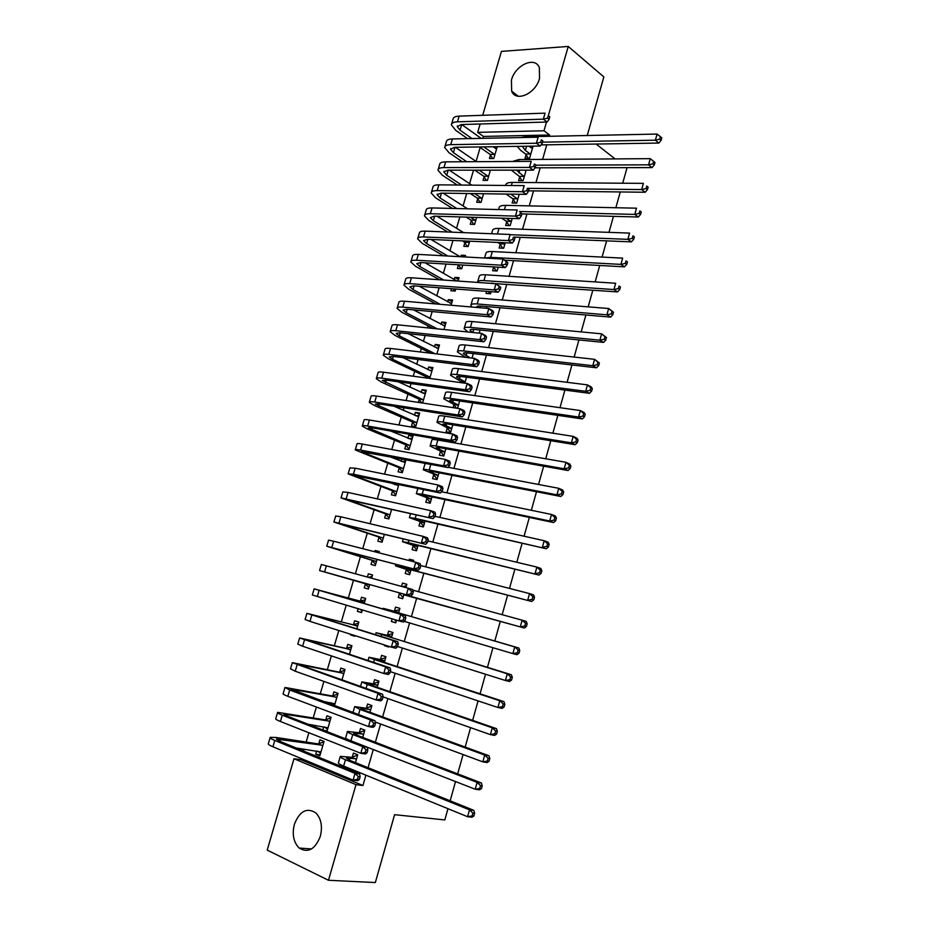<?xml version="1.0" encoding="UTF-8"?>
<svg xmlns="http://www.w3.org/2000/svg" width="929" height="929" viewBox="0 0 929 929"><rect width="100%" height="100%" fill="white"/><g stroke="black" fill="none" stroke-linecap="round" stroke-linejoin="round"><path stroke-width="1.39" d="M539.517 78.5C535.661 93.724 515.874 102.48 511.647 91.147L511.438 80.057C515.223 64.995 535.116 55.949 539.377 67.666L539.517 78.5M320.331 836.321C315.094 849.42 308.033 853.333 299.161 848.049C293.541 842.301 291.938 834.381 294.388 824.267C299.684 811.052 306.825 807.243 315.814 812.863C321.19 818.577 322.688 826.392 320.331 836.321M549.225 136.296L549.596 135.007L483.405 136.424L482.848 138.328M480.177 147.467L476.078 161.449M473.535 170.17L469.586 183.64M466.706 193.487L463.072 205.913M459.843 216.921L456.522 228.267M452.969 240.437L449.961 250.714M446.048 264.057L443.365 273.242M439.115 287.769L436.746 295.863M434.586 303.237L434.412 303.818M432.148 311.575L430.092 318.577M427.967 325.835L427.375 327.844M425.145 335.474L423.427 341.373M421.325 348.526L420.314 351.986M418.12 359.488L416.726 364.261M414.671 371.298L413.231 376.21M411.071 383.584L410.003 387.242M407.97 394.163L406.101 400.538M403.987 407.796L403.244 410.304M401.258 417.109L398.959 424.971M396.869 432.09L396.474 433.46M394.511 440.149L391.771 449.508M387.741 463.292L384.56 474.15M380.948 486.506L377.325 498.885M374.12 509.824L370.056 523.735M367.269 533.234L362.751 548.679M360.394 556.738L355.412 573.739M353.484 580.323L348.294 598.079M346.203 605.209L341.338 621.838M338.806 630.501L334.359 645.69M331.374 655.897L327.345 669.646M323.907 681.41L320.308 693.684M316.406 707.027L313.247 717.827M311.227 724.748L311.041 725.375M308.881 732.749L306.152 742.062M304.073 749.157L303.539 751.015M301.321 758.587L300.984 759.701L293.994 758.738L355.993 784.645L328.483 880.274L267.204 850.105L293.994 758.738M483.405 136.424L477.692 132.359L480.154 123.987M482.697 115.312L501.439 51.385L568.246 46.45L548.342 115.672M626.227 167.65L626.912 168.184L622.709 183.222M620.27 191.955L615.869 207.736M613.454 216.352L608.983 232.355M606.614 240.855L602.073 257.078M599.728 265.473L595.141 281.917M592.83 290.185L588.173 306.86M585.897 315.001L581.171 331.908M578.93 339.933L574.145 357.061M571.939 364.958L567.085 382.318M564.913 390.099L560.001 407.692M557.853 415.356L552.871 433.181M550.769 440.706L545.729 458.775M543.651 466.172L538.541 484.473M536.509 491.755L531.33 510.288M529.333 517.441L524.084 536.219M522.121 543.244L516.814 562.266M514.887 569.152L509.498 588.429M507.617 595.175L502.159 614.696M500.313 621.315L494.809 640.998M492.939 647.699L487.446 667.336M485.519 674.245L480.061 693.8M478.075 700.896L472.64 720.37M470.597 727.662L465.174 747.067M463.083 754.557L457.683 773.869M455.535 781.568L450.159 800.798M447.952 808.694L444.817 819.935L394.593 814.675L375.339 882.55L328.483 880.274M484.102 176.824L483.068 180.365L487.423 180.4L490.396 170.158M519.636 176.963L518.591 180.586L523.143 180.609L526.162 170.146M471.305 220.696L470.26 224.261L474.603 224.412L476.647 217.409M506.7 221.81L505.643 225.468L510.172 225.619L512.239 218.454M458.415 264.893L457.37 268.504L461.69 268.771L462.77 265.055M460.796 256.729L461.248 255.196L465.568 255.429L465.127 256.961M493.659 267.006L492.591 270.699L497.108 270.978L498.199 267.18M444.48 312.701L448.777 313.085M447.639 301.855L448.277 299.661L452.586 300.021L451.064 305.246M479.55 315.895L484.044 316.301M486.355 308.289L486.854 306.582M434.493 346.958L435.213 344.473L439.498 344.961L436.885 353.937M472.013 358.095L473.314 353.589M418.329 402.396L419.153 399.563M421.232 392.421L422.045 389.634L426.306 390.238L422.59 403.035M457.544 408.33L459.658 400.968M453.085 407.657L453.921 404.754M405.857 445.154L404.777 448.87L409.015 449.648L413.022 435.887L408.772 435.144L407.877 438.233M440.462 451.401L439.359 455.21L443.795 456.023L445.897 448.742M392.468 491.093L391.376 494.832L395.591 495.749L398.901 484.392M394.419 484.404L394.674 483.521M426.899 498.42L425.796 502.252L430.208 503.204L432.02 496.899M378.962 537.392L377.859 541.166L382.063 542.211L384.374 534.268M413.219 545.811L412.104 549.678L416.506 550.769L418.038 545.451M365.352 584.062L364.249 587.86L368.418 589.044L369.73 584.562M367.408 577.025L368.348 573.808L372.529 574.946L371.588 578.175M399.447 593.585L398.32 597.486L402.687 598.717L403.929 594.397M405.892 587.592L406.844 584.295L402.466 583.098L401.514 586.396M354.762 635.959L350.523 634.925L354.681 636.237L354.866 635.587M350.523 634.925L350.721 634.263M353.543 624.59L354.657 620.769L358.815 622.047L356.806 628.921M388.856 646.747L384.42 645.678L388.763 647.048L388.961 646.375M391.492 637.561L392.955 632.51L388.601 631.174L387.463 635.099M384.42 645.678L384.606 645.005M339.735 671.946L340.85 668.09L344.996 669.507L341.93 680.016M377.174 687.274L378.951 681.12L374.619 679.645L373.481 683.593M322.816 729.962L323.722 726.838M325.812 719.673L326.95 715.783L331.061 717.351L326.915 731.564M362.728 737.405L364.83 730.124L360.522 728.499L359.372 732.482M300.984 759.701L362.937 785.516L365.91 775.169M368.058 767.702L373.272 749.529M375.351 742.259L380.6 723.993M382.632 716.909L387.892 698.573M389.866 691.675L395.15 673.258M397.078 666.546L402.385 648.047M404.254 641.521L409.584 622.941M411.408 616.601L416.749 597.974M418.549 591.715L423.856 573.239M425.691 566.841L430.917 548.598M432.798 542.083L437.965 524.061M439.87 517.418L444.979 499.628M446.919 492.858L451.958 475.288M453.933 468.402L458.914 451.053M460.923 444.039L465.835 426.922M467.879 419.78L472.733 402.884M474.812 395.626L479.608 378.939M481.721 371.565L486.448 355.099M488.596 347.609L493.253 331.363M495.447 323.745L500.046 307.708M502.264 299.974L506.804 284.158M509.057 276.308L513.528 260.701M515.816 252.734L520.24 237.336M522.551 229.254L526.917 214.065M529.263 205.878L533.56 190.886M535.94 182.583L540.19 167.801M542.606 159.393L546.786 144.808M355.47 762.628L357.723 754.778L353.426 753.082L352.277 757.077M320.133 754.859L315.744 754.22L319.831 755.892L324.047 741.412L319.948 739.786L318.81 743.688M315.744 754.22L316.673 751.015M369.963 712.288L371.902 705.575L367.582 704.019L366.432 707.991M330.318 704.217L330.747 702.742M332.779 695.763L333.917 691.896L338.04 693.382L334.44 705.738M384.351 662.365L385.965 656.768L381.622 655.363L380.484 659.288M346.645 648.221L347.771 644.378L351.917 645.725L349.385 654.422M395.777 622.685L391.376 621.524L395.742 622.836L396.509 620.177M398.611 612.861L399.911 608.356L395.545 607.09L394.419 610.992M391.376 621.524L392.143 618.888M361.602 612.455L357.398 611.352L361.567 612.594L362.322 610.005M357.398 611.352L358.153 608.762M360.406 601.051L361.509 597.242L365.678 598.45L364.203 603.536M406.345 569.651L405.23 573.53L409.608 574.691L411.001 569.872M413.37 561.65L413.742 560.326L409.364 559.212L408.981 560.524M372.169 560.675L371.066 564.472L375.258 565.575L377.069 559.363M374.77 551.768L375.153 550.479L379.346 551.547L378.962 552.836M420.071 522.075L418.967 525.919L423.369 526.94L425.041 521.123M385.721 514.202L384.629 517.952L388.833 518.928L391.655 509.278M433.692 474.87L432.589 478.679L437.013 479.561L438.976 472.768M399.18 468.077L398.088 471.804L402.315 472.652L406.019 459.6M401.154 461.272L401.874 458.81M447.197 428.037L446.106 431.822L450.553 432.566L452.795 424.808M412.522 422.312L411.442 426.016L415.693 426.725L419.676 413.022L415.426 412.348L414.566 415.275M464.79 383.154L466.497 377.232M460.319 382.551L460.61 381.575M425.482 377.859L425.761 376.907M427.874 369.649L428.641 367.013L432.914 367.559L429.755 378.44M479.201 333.139L480.096 330.039M441.078 324.36L441.763 322.026L446.059 322.444L443.992 329.54M486.633 291.346L486.03 293.436L490.535 293.785L491.139 291.694M451.482 288.698L450.879 290.742L455.187 291.067L455.791 289.024M454.176 279.432L454.78 277.388L459.089 277.678L458.113 281.057M500.185 244.362L499.128 248.031L503.657 248.252L505.237 242.771M464.872 242.748L463.826 246.336L468.158 246.545L469.714 241.18M513.18 199.34L512.134 202.975L516.675 203.068L519.218 194.254M477.715 198.713L476.682 202.278L481.025 202.359L483.533 193.731M526.069 154.667L525.024 158.278L529.588 158.244L533.072 146.143M490.454 155.015L489.432 158.545L493.798 158.511L497.236 146.677M546.507 122.047L543.999 130.757L477.692 132.359M587.233 135.506L603.85 76.933L568.246 46.45M549.596 135.007L543.999 130.757M362.937 785.516L355.993 784.645M596.104 144.041L615.068 158.905M327.113 730.891L323.791 730.345M406.821 584.387L402.466 583.098M372.494 575.039L368.348 573.808M413.672 560.582L409.364 559.212M379.276 551.78L375.153 550.479M412.755 436.816L408.772 435.144M419.374 414.09L415.426 412.348M425.958 391.446L422.045 389.634M432.531 368.894L428.641 367.013M439.069 346.436L435.213 344.473M445.583 324.047L441.763 322.026M452.075 301.762L448.277 299.661M458.543 279.548L454.78 277.388M464.128 256.915L461.248 255.196M532.631 147.688L530.575 146.178M496.841 148.048L494.948 146.712M356.573 758.796L346.412 758.122L349.885 760.375L473.825 810.343L474.638 813.328L472.907 813.13L472.141 815.894L473.871 816.08L474.638 813.328M473.871 816.08L471.92 817.195L467.589 816.719L469.493 809.833L345.472 759.748C341.419 758.076 339.689 756.949 340.293 756.369L351.65 757.309L357.63 755.091M472.141 815.894L467.589 816.719L343.637 766.065C339.596 764.381 337.877 763.232 338.481 762.616L340.177 756.752M472.907 813.13L469.493 809.833L473.825 810.343M355.935 759.028L351.65 757.309M320.551 753.431L317.927 751.201M359.36 779.512L360.127 776.83L358.269 776.586L357.491 779.268L359.36 779.512L357.746 780.697L353.078 780.105L355.017 773.381L274.798 740.448C271.163 738.938 269.642 737.905 270.223 737.347L276.343 737.498L318.182 743.908L323.907 741.888M320.981 751.967L296.154 747.984M322.909 745.325L276.401 739.078L279.478 741.156L359.662 774.008L360.127 776.83M357.491 779.268L353.078 780.105L272.929 746.777C269.305 745.255 267.784 744.199 268.365 743.618L270.107 737.742M358.269 776.586L355.017 773.381L359.662 774.008M322.282 745.546L318.182 743.908M363.68 734.119L353.612 733.178L357.131 735.257L481.408 782.984L482.232 785.888L480.525 785.644L479.759 788.396L481.477 788.628L482.232 785.888M481.477 788.628L479.515 789.813L475.218 789.232L477.123 782.381L352.753 734.537C348.689 732.946 346.935 731.913 347.504 731.437L358.745 732.702L364.691 730.6M479.759 788.396L475.218 789.232L350.93 740.831C346.877 739.217 345.135 738.16 345.704 737.661L347.411 731.762M480.525 785.644L477.123 782.381L481.408 782.984M363.053 734.351L358.745 732.702M370.752 709.559L360.789 708.351L364.354 710.244L488.956 755.753L489.804 758.563L488.108 758.285L487.353 761.014L489.049 761.292L489.804 758.563M489.049 761.292L487.075 762.546L482.813 761.861L484.706 755.045L360.011 709.431L354.692 706.609L365.817 708.2L371.716 706.203M487.353 761.014L482.813 761.861L375.223 722.007M488.108 758.285L484.706 755.045L488.956 755.753M370.137 709.768L365.817 708.2M327.531 729.462L324.709 727.001M367.06 752.722L367.826 750.051L365.98 749.761L365.202 752.444L367.06 752.722L365.434 753.976L360.8 753.28L362.728 746.591L282.253 715.179C278.619 713.739 277.074 712.798 277.62 712.346L325.185 719.882L330.875 717.978M327.995 727.871L308.056 724.214M329.923 721.241L283.786 714.076L286.898 715.969L367.338 747.311L367.826 750.051M365.202 752.444L360.8 753.28L280.395 721.485C276.761 720.033 275.216 719.069 275.774 718.593L277.516 712.671M365.98 749.761L362.728 746.591L367.338 747.311M329.296 721.461L325.185 719.882M334.475 705.599L331.467 702.881M374.724 726.037L375.49 723.377L373.655 723.052L372.889 725.723L374.724 726.037L373.075 727.361L368.488 726.559L370.404 719.905L289.685 690.015L284.982 687.448L332.164 695.96L337.819 694.149M334.986 703.857L321.84 701.081M336.902 697.261L291.137 689.179L374.991 720.73L375.49 723.377M372.889 725.723L368.488 726.559L287.827 696.297C284.181 694.915 282.625 694.033 283.148 693.661L284.901 687.715M373.655 723.052L370.404 719.905L374.991 720.73M336.286 697.458L332.164 695.96M377.801 685.079L367.93 683.616L371.542 685.323L496.469 728.638L497.34 731.367L495.656 731.042L494.913 733.759L496.597 734.084L497.34 731.367M496.597 734.084L494.6 735.396L490.384 734.618L492.265 727.825L367.234 684.429L361.857 681.886L372.854 683.79L378.718 681.898M494.913 733.759L490.384 734.618L383.096 696.889M495.656 731.042L492.265 727.825L496.469 728.638M377.186 685.288L372.854 683.79M384.827 660.716L375.049 658.986L378.707 660.519L503.959 701.639L504.853 704.287L503.181 703.927L502.426 706.632L504.099 706.992L504.853 704.287M504.099 706.992L502.09 708.386L497.909 707.503L499.779 700.745L374.422 659.544L368.976 657.267L379.868 659.485L385.698 657.697M502.426 706.632L497.909 707.503L390.354 671.655M503.181 703.927L499.779 700.745L503.959 701.639M384.211 660.902L379.868 659.485M382.353 699.479L383.12 696.831L381.296 696.471L380.542 699.119L382.353 699.479L380.693 700.861L376.14 699.978L378.057 693.348L292.31 662.644L339.108 672.131L344.729 670.424M341.953 679.947L339.097 679.029M343.869 673.374L298.453 664.374L382.597 694.253L383.12 696.831M380.542 699.119L376.14 699.978L295.236 671.214L290.487 668.834L292.252 662.853M381.296 696.471L378.057 693.348L382.597 694.253M343.242 673.56L339.108 672.131M389.959 673.037L390.714 670.401L388.914 669.995L388.148 672.642L389.959 673.037L388.276 674.489L383.77 673.502L385.663 666.894L299.614 637.956L346.029 648.396L351.603 646.781M350.79 649.58L305.746 639.675L390.168 667.905L390.714 670.401M388.148 672.642L383.77 673.502L302.622 646.236L297.791 644.111L299.579 638.095M388.914 669.995L385.663 666.894L390.168 667.905M350.175 649.754L346.029 648.396M391.817 636.446L382.133 634.461L385.837 635.808L511.403 674.779L512.32 677.334L510.66 676.927L509.916 679.633L511.577 680.016L512.32 677.334M511.577 680.016L509.545 681.48L505.399 680.504L507.269 673.769L376.082 632.742L386.859 635.273L392.642 633.601M509.916 679.633L505.399 680.504L397.577 646.538M510.66 676.927L507.269 673.769L511.403 674.779M391.214 636.62L386.859 635.273M397.519 646.712L398.274 644.076L396.486 643.646L395.731 646.27L397.519 646.712L395.824 648.221L391.353 647.141L393.246 640.569L306.895 613.361L352.927 624.764L358.466 623.243M357.7 625.879L313.003 615.079L397.717 641.672L398.274 644.076M395.731 646.27L391.353 647.141L309.961 621.362L305.084 619.492L306.872 613.442M396.486 643.646L393.246 640.569L397.717 641.672M357.084 626.053L352.927 624.764M398.785 612.269L392.944 611.201L518.823 648.024L519.752 650.497L518.115 650.056L517.372 652.739L519.009 653.168L519.752 650.497M519.009 653.168L516.965 654.701L512.866 653.621L514.724 646.921L383.154 608.321L393.815 611.154L399.551 609.587M396.16 621.385L394.372 619.55M517.372 652.739L512.866 653.621L404.15 621.327M518.115 650.056L514.724 646.921L518.823 648.024M398.181 612.432L393.815 611.154M362.008 611.061L360.394 609.424M405.056 620.491L405.81 617.878L404.034 617.402L403.279 620.026L405.056 620.491L403.349 622.07L398.913 620.897L400.794 614.359L314.141 588.858L359.79 601.214L365.294 599.786M364.563 602.271L320.238 590.589L405.218 615.555L405.81 617.878M403.279 620.026L398.913 620.897L312.33 594.978L314.13 588.893M404.034 617.402L400.794 614.359L405.218 615.555M363.959 602.433L359.79 601.214M403.383 594.363L524.362 628.039L403.813 594.815M402.559 586.675L406.437 585.676M403.058 597.428L399.017 593.132M524.792 625.972L526.418 626.448L527.161 623.777L525.535 623.301L524.792 625.972L520.286 626.866L522.144 620.189L412.859 590.147M525.535 623.301L522.144 620.189L526.209 621.385L527.161 623.777M526.418 626.448L524.362 628.039M368.825 587.651L364.923 583.609L369.103 584.782L325.638 572.276L410.827 596.035L319.553 570.557L364.923 583.609M368.453 577.315L372.099 576.433M410.792 593.886L412.557 594.397L413.3 591.796L411.547 591.274L410.792 593.886L406.437 594.769L408.307 588.254L321.353 564.472L319.553 570.545M411.547 591.274L408.307 588.254L412.697 589.543L413.3 591.796M412.557 594.397L410.827 596.035M410.304 570.348L401.479 567.526L405.299 568.374L531.725 601.493L401.142 567.096L395.452 565.819L410.734 570.801M409.933 573.565L405.927 569.198M532.178 599.321L533.792 599.832L534.523 597.184L532.921 596.662L532.178 599.321L527.684 600.227L529.53 593.585L420.698 565.564M532.921 596.662L529.53 593.585L533.56 594.874L534.523 597.184M533.792 599.832L531.725 601.493M375.618 564.344L371.751 560.222L375.931 561.325L332.826 547.959L418.282 570.116L326.741 546.24L371.751 560.222M418.282 567.863L420.024 568.409L420.767 565.819L419.025 565.273L418.282 567.863L413.916 568.757L415.786 562.266L333.627 541.224L328.541 540.167L326.764 546.171M419.025 565.273L415.786 562.266L420.14 563.648L420.767 565.819M420.024 568.409L418.282 570.116M417.202 546.426L408.458 543.372L412.325 544.046L539.041 575.063L408.203 542.675L402.443 541.677L417.62 546.891M416.784 549.794L412.801 545.346M539.54 572.798L541.131 573.344L541.862 570.708L540.272 570.151L539.54 572.798L535.046 573.704L536.881 567.085L427.921 540.91M540.272 570.151L536.881 567.085L540.875 568.478L541.862 570.708M541.131 573.344L539.041 575.063M382.376 541.119L378.544 536.927L382.736 537.961L339.968 523.735L425.703 544.301L333.906 522.017L378.544 536.927M425.726 541.955L427.456 542.536L428.199 539.958L426.469 539.366L425.726 541.955L421.383 542.85L423.241 536.393L340.85 516.779L335.694 515.978L333.941 521.889M426.469 539.366L423.241 536.393L427.549 537.868L428.199 539.958M427.456 542.536L425.703 544.301M424.065 522.597L415.414 519.311L419.316 519.81L546.345 548.76L415.228 518.37L409.41 517.627L424.483 523.085M423.601 526.128L419.664 521.587M546.856 546.38L548.435 546.972L549.167 544.336L547.587 543.744L546.856 546.38L542.373 547.297L544.208 540.713L434.993 516.327M547.587 543.744L544.208 540.713L548.156 542.199L549.167 544.336M548.435 546.972L546.345 548.76M389.112 517.987L385.303 513.725L389.518 514.689L347.098 499.616L433.088 518.603L341.048 497.898L385.303 513.725M433.146 516.164L434.865 516.779L435.596 514.202L433.889 513.586L433.146 516.164L428.803 517.07L430.65 510.636L348.038 492.44L342.824 491.882L341.094 497.712M433.889 513.586L430.65 510.636L434.935 512.193L435.596 514.202M434.865 516.779L433.088 518.603M430.905 498.873L422.335 495.354L426.283 495.68L553.603 522.562L549.678 521.006L422.219 494.158L416.343 493.671L431.311 499.361M430.394 502.554L426.481 497.932M554.148 520.089L555.716 520.716L556.436 518.092L554.88 517.465L554.148 520.089L549.678 521.006L551.501 514.457L441.623 491.766M554.88 517.465L551.501 514.457L555.414 516.036L556.436 518.092M555.716 520.716L553.603 522.562M395.824 494.948L392.05 490.617L396.265 491.511L354.181 475.59L440.451 493.02L436.189 491.383L353.403 474.243L348.143 473.871L392.05 490.617M394.999 484.624L397.682 484.137M398.541 485.623L388.821 482.302M440.532 490.477L442.227 491.127L442.97 488.573L441.263 487.911L440.532 490.477L436.189 491.383L438.035 484.984L355.192 468.193L349.919 467.879L348.212 473.627M441.263 487.911L438.035 484.984L442.285 486.633L442.97 488.573M442.227 491.127L440.451 493.02M437.71 475.242L429.233 471.491L433.216 471.642L560.826 496.481L556.935 494.843L429.186 470.039C424.994 469.25 423.02 469.168 423.252 469.807L438.116 475.741M437.164 479.062L433.286 474.371M561.406 493.914L562.962 494.576L563.682 491.964L562.126 491.302L561.406 493.914L556.935 494.843L558.747 488.317L448.01 467.275M425.993 463.397L424.971 463.861L423.334 469.517M562.126 491.302L558.747 488.317L562.637 489.989L563.682 491.964M562.962 494.576L560.826 496.481M402.501 472.002L398.762 467.589L402.989 468.425L361.253 451.668L447.778 467.542L443.551 465.824L360.545 450.077C356.771 449.381 355.006 449.334 355.226 449.938L398.762 467.589M401.978 461.597L405.706 460.993M405.253 462.572L388.566 456.278M447.883 464.895L449.566 465.592L450.298 463.037L448.614 462.352L447.883 464.895L443.551 465.824L445.386 459.449L362.322 444.05C358.548 443.377 356.771 443.342 356.991 443.981L355.308 449.648M448.614 462.352L445.386 459.449L449.601 461.19L450.298 463.037M449.566 465.592L447.778 467.542M444.492 451.703L436.096 447.72L440.125 447.708L568.025 470.527L564.17 468.785L436.131 446.025C431.927 445.305 429.93 445.305 430.127 446.048L440.056 450.902L444.898 452.202M443.899 455.674L440.056 450.902M568.629 467.844L570.174 468.541L570.894 465.952L569.349 465.243L568.629 467.844L564.17 468.785L565.982 462.294L437.861 440.032C433.657 439.324 431.648 439.359 431.846 440.125L430.232 445.699M569.349 465.243L565.982 462.294L569.825 464.047L570.894 465.952M570.174 468.541L568.025 470.527M409.166 449.137L405.45 444.654L409.689 445.421L368.279 427.828L371.89 427.77L455.071 442.169L450.879 440.369L367.652 426.016C363.866 425.377 362.078 425.412 362.275 426.109L367.431 429.001L405.45 444.654M408.934 438.674L412.36 438.174M411.942 439.603L390.586 431.01M455.21 439.44L456.882 440.16L457.602 437.629L455.942 436.897L455.21 439.44L450.879 440.369L452.713 434.017L369.417 420.013C365.643 419.397 363.843 419.443 364.029 420.163L362.38 425.761M455.942 436.897L452.713 434.017L456.882 435.84L457.602 437.629M456.882 440.16L455.071 442.169M451.25 428.257L442.936 424.042L447.012 423.868L575.19 444.677L571.37 442.843L443.04 422.103C438.825 421.452 436.804 421.545 436.978 422.381L446.803 427.526L451.645 428.768M450.611 432.368L446.803 427.526M575.829 441.902L577.35 442.634L578.07 440.044L576.537 439.312L575.829 441.902L571.37 442.843L573.17 436.375L444.77 416.146C440.543 415.507 438.523 415.611 438.685 416.482L437.094 421.975M576.537 439.312L573.17 436.375L576.979 438.233L578.07 440.044M577.35 442.634L575.19 444.677M415.797 426.365L412.116 421.812L416.366 422.509L375.293 404.092L378.939 403.871L462.328 416.912L458.183 415.019L374.724 402.036C370.938 401.479 369.127 401.583 369.289 402.373L374.375 405.474L412.116 421.812M415.855 415.844L418.979 415.437M418.596 416.726L393.954 406.217M462.491 414.079L464.152 414.845L464.883 412.313L463.223 411.559L462.491 414.079L458.183 415.019L459.994 408.702L376.489 396.068C372.703 395.51 370.88 395.649 371.043 396.462L369.405 401.978M463.223 411.559L459.994 408.702L464.14 410.618L464.883 412.313M464.152 414.845L462.328 416.912M457.974 404.905L449.752 400.469C449.659 399.842 451.029 399.725 453.863 400.12L582.332 418.933L578.546 417.016L449.926 398.286C445.699 397.693 443.656 397.867 443.807 398.808L453.515 404.243L458.38 405.427M456.534 408.179L453.515 404.243M582.982 416.064L584.504 416.831L585.212 414.264L583.702 413.486L582.982 416.064L578.546 417.016L580.335 410.572L451.645 392.34C447.418 391.771 445.363 391.968 445.502 392.932L443.934 398.344M583.702 413.486L580.335 410.572L584.109 412.522L585.212 414.264M584.504 416.831L582.332 418.933M421.801 402.919L418.747 399.052L423.009 399.691L382.272 380.46L385.953 380.077L469.563 391.759L465.441 389.785L381.773 378.161C377.975 377.662 376.14 377.859 376.28 378.742L381.296 382.04L418.747 399.052M422.741 393.118L425.575 392.793M425.238 393.931L398.169 381.784M469.76 388.833L471.398 389.634L472.118 387.114L470.48 386.325L469.76 388.833L465.441 389.785L467.252 383.491L383.538 372.215C379.729 371.728 377.894 371.937 378.022 372.843L376.419 378.289M470.48 386.325L467.252 383.491L471.363 385.489L472.118 387.114M471.398 389.634L469.563 391.759M464.686 381.645L456.534 376.988C456.464 376.291 457.846 376.117 460.691 376.466L589.439 393.304L585.688 391.295L456.789 374.561C452.551 374.039 450.484 374.294 450.6 375.328L460.215 381.053L465.069 382.167M461.458 382.702L460.215 381.053M590.124 390.343L591.622 391.144L592.33 388.589L590.832 387.776L590.124 390.343L585.688 391.295L587.465 384.885L458.496 368.639C454.258 368.139 452.191 368.418 452.295 369.475L450.751 374.817M590.832 387.776L587.465 384.885L591.204 386.917L592.33 388.589M591.622 391.144L589.439 393.304M426.62 378.01L425.366 376.384L429.628 376.953L392.479 359.233L389.216 356.91L392.944 356.376L476.763 366.711L472.675 364.656L388.798 354.39C384.989 353.949 383.131 354.216 383.247 355.192L388.183 358.699L425.366 376.384M429.604 370.485L432.136 370.23M431.846 371.228L402.954 357.607M476.983 363.703L478.609 364.528L479.329 362.031L477.703 361.195L476.983 363.703L472.675 364.656L474.487 358.385L390.552 348.456C386.731 348.038 384.873 348.329 384.978 349.327L383.398 354.692M477.703 361.195L474.487 358.385L478.551 360.475L479.329 362.031M478.609 364.528L476.763 366.711M470.179 357.874L463.292 353.589C463.246 352.834 464.639 352.614 467.484 352.915L596.511 367.791L592.795 365.701L463.617 350.93C459.367 350.477 457.277 350.814 457.37 351.952L465.708 357.351M597.219 364.725L598.706 365.573L599.414 363.018L597.928 362.171L597.219 364.725L592.795 365.701L594.56 359.314L465.313 345.031C461.063 344.601 458.972 344.961 459.054 346.111L457.532 351.371M597.928 362.171L594.56 359.314L599.414 363.018M598.706 365.573L596.511 367.791M435.051 353.717L399.365 335.915L396.137 333.465L399.911 332.779L483.928 341.779L479.887 339.631L395.789 330.712C391.968 330.329 390.099 330.678 390.18 331.746L395.046 335.439L430.766 353.217M436.444 347.945L438.685 347.76M438.43 348.619L408.121 333.65M484.183 338.667L485.797 339.538L486.517 337.041L484.903 336.17L484.183 338.667L479.887 339.631L481.675 333.395L397.531 324.802C393.71 324.442 391.829 324.813 391.91 325.893L390.343 331.188M484.903 336.17L481.675 333.395L485.716 335.555L486.517 337.041M485.797 339.538L483.928 341.779M472.489 332.454L470.028 330.294C469.993 329.481 471.398 329.203 474.254 329.458L603.548 342.395L599.867 340.2L470.411 327.391C466.149 327.008 464.059 327.438 464.117 328.657L467.995 331.99M604.291 339.236L605.754 340.107L606.463 337.564L605 336.693L604.291 339.236L599.867 340.2L601.632 333.848L472.106 321.527C467.844 321.155 465.743 321.597 465.789 322.851L464.291 328.03M605 336.693L601.632 333.848L606.463 337.564M605.754 340.107L603.548 342.395M437.234 328.854L406.205 312.69L403.035 310.112L406.844 309.264L491.069 316.952L487.051 314.71L402.756 307.127C398.924 306.814 397.031 307.232 397.089 308.393L401.885 312.283L432.937 328.413M443.249 325.498L445.2 325.382M444.991 326.091L413.579 309.88M491.348 313.747L492.951 314.641L493.659 312.167L492.056 311.261L491.348 313.747L487.051 314.71L488.84 308.498L404.498 301.24C400.654 300.95 398.762 301.391 398.808 302.564L397.275 307.778M492.056 311.261L488.84 308.498L492.846 310.75L493.659 312.167M492.951 314.641L491.069 316.952M486.831 306.651L485.983 306.512M476.867 307.476L476.728 307.093C476.716 306.21 478.133 305.873 481.001 306.094L610.562 317.103L606.916 314.826L477.192 303.957C472.919 303.632 470.794 304.143 470.829 305.455L471.874 307.046M611.328 313.839L612.78 314.757L613.488 312.225L612.025 311.308L611.328 313.839L606.916 314.826L608.669 308.498L478.876 298.104C474.603 297.814 472.478 298.337 472.501 299.672L471.026 304.782M612.025 311.308L608.669 308.498L613.488 312.225M612.78 314.757L610.562 317.103M440.195 304.317L413.033 289.558L409.91 286.84L413.742 285.853L498.176 292.217L494.193 289.906L409.689 283.635C405.845 283.391 403.941 283.879 403.964 285.133L408.702 289.221L435.887 303.946M450.019 303.156L451.691 303.075M451.529 303.655L419.246 286.26M498.478 288.931L500.069 289.86L500.777 287.386L499.198 286.457L498.478 288.931L494.193 289.906L495.981 283.717L411.419 277.783C407.576 277.539 405.659 278.061 405.683 279.327L404.161 284.46M499.198 286.457L495.981 283.717L500.777 287.386M500.069 289.86L498.176 292.217M492.277 283.461L491.65 283.09M492.126 283.368L493.554 283.322M489.827 293.727L488.282 291.474M484.694 282.927L617.541 291.915L613.93 289.558L483.939 280.604C479.654 280.361 477.518 280.941 477.518 282.346L477.529 282.416M618.331 288.571L619.782 289.511L620.479 286.991L619.039 286.039L618.331 288.571L613.93 289.558L615.672 283.252L485.623 274.787C481.338 274.554 479.19 275.158 479.19 276.587L477.727 281.626M619.039 286.039L620.479 286.991M619.782 289.511L617.541 291.915M454.699 291.032L453.131 288.826M443.748 280.047L419.827 266.518L416.749 263.673L420.628 262.524L505.248 267.598L501.312 265.195L416.598 260.236C412.743 260.05 410.815 260.631 410.827 261.955L415.484 266.24L439.429 279.745M456.766 280.906L458.16 280.86M456.882 280.976L425.064 262.791M505.585 264.219L507.164 265.183L507.873 262.721L506.293 261.757L505.585 264.219L501.312 265.195L503.077 259.04L418.329 254.407C414.462 254.232 412.534 254.825 412.534 256.183L411.036 261.246M506.293 261.757L503.077 259.04L507.873 262.721M507.164 265.183L505.248 267.598M496.272 270.92L493.589 266.902M505.004 260.225L624.497 266.844L620.909 264.393L490.651 257.356L484.996 258.053M625.31 263.395L626.738 264.382L627.435 261.873L626.007 260.886L625.31 263.395L620.909 264.393L622.651 258.123L492.335 251.55C488.039 251.387 485.879 252.073 485.844 253.594L484.555 258.03M626.007 260.886L627.435 261.873M626.738 264.382L624.497 266.844M461.063 268.725L458.345 264.788M447.755 256.021L426.585 243.561L423.554 240.599L427.468 239.299L512.297 243.084L508.395 240.599L423.485 236.941C419.618 236.814 417.667 237.464 417.644 238.881L422.242 243.352L443.423 255.777M460.018 256.683L430.998 239.461M512.657 239.612L514.225 240.611L514.933 238.161L513.365 237.162L512.657 239.612L508.395 240.599L510.16 234.468L425.203 231.124C421.325 231.019 419.385 231.681 419.351 233.121L417.876 238.114M513.365 237.162L514.933 238.161M514.225 240.611L512.297 243.084M502.694 248.206L499.814 243.793L504.342 244.002L502.171 242.632M497.642 242.423L499.814 243.793M514.143 237.081L631.418 241.877L627.865 239.345L510.544 234.712M632.266 238.335L633.683 239.357L634.368 236.86L632.951 235.838L632.266 238.335L627.865 239.345L629.595 233.098L499.012 228.418C494.716 228.313 492.533 229.08 492.475 230.694L491.592 233.736M632.951 235.838L634.368 236.86M633.683 239.357L631.418 241.877M467.415 246.51L464.5 242.19L468.831 242.388L466.625 241.041M452.133 232.18L433.332 220.707L430.348 217.607L434.296 216.167L519.323 218.663L515.444 216.109L430.336 213.728C426.457 213.67 424.495 214.39 424.448 215.9L428.966 220.568L447.778 232.018M462.294 240.855L464.5 242.19M463.617 232.633L437.025 216.248M519.706 215.11L521.25 216.143L521.959 213.705L520.414 212.671L519.706 215.11L515.444 216.109L517.198 210L432.043 207.945C428.164 207.899 426.202 208.63 426.144 210.163L424.692 215.075M520.414 212.671L521.959 213.705M521.25 216.143L519.323 218.663M509.104 225.584L506.328 221.23L510.857 221.369L506.131 218.28M510.857 221.369L511.229 221.95M501.59 218.141L506.328 221.23M521.889 213.925L638.304 217.014L634.786 214.402L519.462 211.51M639.175 213.391L640.58 214.436L641.277 211.951L639.872 210.895L639.175 213.391L634.786 214.402L636.516 208.177L505.678 205.367C501.358 205.332 499.163 206.168 499.07 207.887L498.594 209.548M639.872 210.895L641.277 211.951M640.58 214.436L638.304 217.014M473.755 224.388L470.933 220.127L475.276 220.254L470.492 217.235M456.778 208.537L440.044 197.935L437.106 194.718L441.089 193.127L526.302 194.358L522.47 191.711L437.164 190.619C433.274 190.608 431.288 191.409 431.219 193L435.666 197.854L452.423 208.433M466.149 217.107L470.933 220.127M467.589 208.804L443.121 193.151M526.72 190.712L528.253 191.78L528.961 189.342L527.417 188.285L526.72 190.712L522.47 191.711L524.211 185.626L438.86 184.848C434.969 184.859 432.984 185.672 432.902 187.286L431.474 192.129M527.417 188.285L528.961 189.342M528.253 191.78L526.302 194.358M515.502 203.045L512.808 198.748L517.36 198.829L510.764 194.126M517.36 198.829L517.72 199.421M506.084 194.068L512.808 198.748M528.531 190.828L645.167 192.257L641.684 189.562L528.09 188.332M646.061 188.541L647.455 189.621L648.14 187.147L646.758 186.067L646.061 188.541L641.684 189.562L643.402 183.361L512.309 182.421C507.989 182.444 505.771 183.361 505.655 185.161L505.573 185.463M646.758 186.067L648.14 187.147M647.455 189.621L645.167 192.257M480.072 202.348L477.343 198.144L481.686 198.214L474.684 193.604M461.667 185.057L446.733 175.256L443.83 171.911L447.859 170.17L533.269 170.146L529.46 167.429L443.957 167.592C440.067 167.65 438.07 168.521 437.965 170.193L442.343 175.244L457.289 185.022M470.318 193.546L477.343 198.144M481.686 198.214L482.058 198.794M471.874 185.15L449.264 170.17M533.711 166.419L535.232 167.51L535.928 165.095L534.407 163.992L533.711 166.419L529.46 167.429L531.202 161.367L445.653 161.855C441.763 161.925 439.754 162.807 439.638 164.514L438.233 169.275M534.407 163.992L535.928 165.095M535.232 167.51L533.269 170.146M525.965 170.808L524.548 170.146M521.866 180.609L519.276 176.359L523.828 176.382L516.454 170.146M523.828 176.382L524.188 176.974M511.333 170.146L519.276 176.359M535.011 167.812L652.007 167.603L648.547 164.828L535.894 165.199M652.924 163.806L654.306 164.921L654.991 162.459L653.61 161.332L652.924 163.806L648.547 164.828L650.265 158.662L518.916 159.556L512.529 161.472M650.265 158.662L653.61 161.332M654.306 164.921L652.007 167.603M486.366 180.389L483.73 176.243L488.085 176.255L479.132 170.158M466.73 161.727L453.398 152.658L450.542 149.197L454.595 147.316L540.202 146.039L536.416 143.24L450.728 144.657C446.826 144.785 444.805 145.714 444.677 147.479L448.997 152.716L462.352 161.762M474.765 170.158L483.73 176.243M488.085 176.255L488.457 176.835M490.21 170.808L488.782 170.158M476.414 161.681L455.454 147.305M540.666 142.23L542.176 143.356L542.861 140.941L541.363 139.814L540.666 142.23L536.416 143.24L538.158 137.202L452.423 138.944C448.51 139.071 446.489 140.035 446.35 141.812L444.968 146.515M541.363 139.814L542.861 140.941M542.176 143.356L540.202 146.039M532.398 148.477L528.833 146.201M528.218 158.255L525.709 154.063L530.273 154.017L525.373 150.452L522.934 147.212L523.306 146.294M530.273 154.017L530.633 154.62M517.209 146.376L520.809 150.51L525.709 154.063M541.038 144.901L658.812 143.066L655.386 140.198L542.524 142.149M659.753 139.176L661.123 140.325L661.796 137.864L660.438 136.714L659.753 139.176L655.386 140.198L657.093 134.066L525.5 136.784L520.855 137.562M657.093 134.066L660.438 136.714M661.123 140.325L658.812 143.066M492.649 158.522L490.094 154.423L494.46 154.377L483.8 146.875M471.955 138.549L460.029 130.165L457.219 126.565L461.318 124.544L547.1 122.024L543.349 119.156L457.474 121.827C453.561 122.001 451.529 123.011 451.366 124.858L455.628 130.269L467.566 138.642M479.422 146.945L490.094 154.423M494.46 154.377L494.82 154.969M496.574 148.965L492.974 146.736M481.164 138.363L461.667 124.532M547.587 118.134L549.085 119.295L549.782 116.891L548.284 115.73L547.587 118.134L543.349 119.156L545.079 113.141L459.158 116.125C455.245 116.322 453.201 117.344 453.038 119.214L451.668 123.836M548.284 115.73L549.782 116.891M549.085 119.295L547.1 122.024M349.374 760.166L349.954 758.157M343.637 766.065L345.472 759.748M279.826 741.296L280.453 739.17M272.929 746.777L274.798 740.448M356.631 735.06L357.119 733.364M350.93 740.831L352.753 734.537M363.843 710.046L364.249 708.664M358.501 714.633L360.011 709.431M287.258 716.108L287.781 714.32M280.395 721.485L282.253 715.179M294.644 691.025L295.085 689.562M287.827 696.297L289.685 690.015M371.031 685.149L371.345 684.069M366.061 688.47L367.234 684.429M378.196 660.345L378.417 659.578M373.597 662.423L374.422 659.544M302.018 666.047L302.355 664.909M295.236 671.214L297.083 664.967M309.345 641.173L309.589 640.36M302.622 646.236L304.457 640.011M381.087 636.493L381.587 634.751M309.961 621.362L311.796 615.161M388.554 610.667L388.728 610.051M317.277 596.592L319.1 590.414M324.558 571.916L326.381 565.761M401.142 567.096L401.537 565.738M331.816 547.355L333.627 541.224M411.617 544.58L411.802 543.918M408.203 542.675L408.911 540.225M343.579 525.106L343.776 524.409M339.039 522.888L340.85 516.779M418.514 520.646L418.793 519.694M415.228 518.37L416.25 514.817M350.651 501.114L350.941 500.116M346.238 498.513L348.038 492.44M425.401 496.818L425.761 495.575M422.219 494.158L423.566 489.513M357.688 477.227L358.071 475.927M353.403 474.243L355.192 468.193M432.252 473.07L432.693 471.549M429.186 470.039L430.847 464.314M364.702 453.445L365.178 451.831M360.545 450.077L362.322 444.05M439.08 449.427L439.603 447.615M436.131 446.025L437.861 440.032M371.693 429.744L372.262 427.828M367.652 426.016L369.417 420.013M445.874 425.877L446.477 423.787M443.04 422.103L444.77 416.146M378.649 406.147L379.299 403.929M374.724 402.036L376.489 396.068M452.644 402.431L453.329 400.051M449.926 398.286L451.645 392.34M385.581 382.643L386.325 380.135M381.773 378.161L383.538 372.215M459.39 379.067L460.157 376.408M456.789 374.561L458.496 368.639M392.479 359.233L393.315 356.422M388.798 354.39L390.552 348.456M466.103 355.795L466.95 352.857M463.617 350.93L465.313 345.031M399.365 335.915L400.271 332.814M395.789 330.712L397.531 324.802M472.838 332.489L473.72 329.412M470.411 327.391L472.106 321.527M406.205 312.69L407.204 309.299M402.756 307.127L404.498 301.24M479.979 307.743L480.467 306.047M477.192 303.957L478.876 298.104M413.033 289.558L414.113 285.877M409.689 283.635L411.419 277.783M483.939 280.604L485.623 274.787M419.827 266.518L420.988 262.547M416.598 260.236L418.329 254.407M490.651 257.356L492.335 251.55M426.585 243.561L427.839 239.322M423.485 236.941L425.203 231.124M497.41 233.969L499.012 228.418M433.332 220.707L434.667 216.178M430.336 213.728L432.043 207.945M504.424 209.687L505.678 205.367M440.044 197.935L441.461 193.127M437.164 190.619L438.86 184.848M512.39 195.462L512.762 194.161M511.414 185.51L512.309 182.421M446.733 175.256L448.231 170.17M443.957 167.592L445.653 161.855M518.893 172.91L519.694 170.146M518.37 161.437L518.916 159.556M453.398 152.658L454.978 147.305M450.728 144.657L452.423 138.944M525.373 150.452L526.592 146.236M525.303 137.469L525.5 136.784M460.029 130.165L461.69 124.544M457.474 121.827L459.158 116.125M511.647 91.147L518.277 96.256M299.161 848.049L311.552 848.932M352.962 712.589L354.611 706.876M360.51 686.531L361.787 682.095M368.023 660.577L368.941 657.418M375.502 634.751L376.048 632.835M382.945 609.029L383.143 608.356M395.475 565.749L395.905 564.275M402.478 541.549L403.256 538.855M409.457 517.441L410.583 513.54M416.413 493.427L417.887 488.329M437.106 194.718L437.269 194.138M443.83 171.911L444.016 171.296M450.542 149.197L450.728 148.547M522.934 147.212L523.132 146.515M457.219 126.565L457.416 125.891"/></g></svg>
